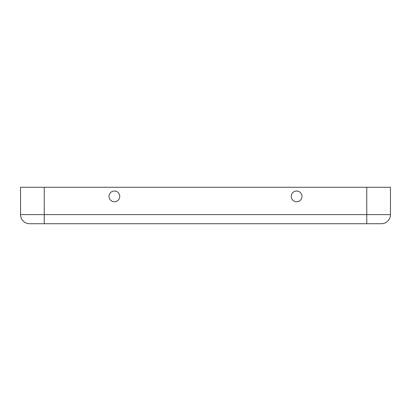 <?xml version="1.0" encoding="UTF-8"?>
<svg xmlns="http://www.w3.org/2000/svg" width="411" height="411" viewBox="0 0 411 411"><rect width="100%" height="100%" fill="white"/><g stroke="black" fill="none" stroke-linecap="round" stroke-linejoin="round"><path stroke-width="0.62" d="M296.608 191.012A5.374 5.374 0 0 1 301.982 196.391A5.374 5.374 0 0 1 296.608 201.765A5.374 5.374 0 0 1 291.235 196.391A5.374 5.374 0 0 1 296.608 191.012M114.392 201.765A5.374 5.374 0 0 0 119.765 196.391A5.374 5.374 0 0 0 114.392 191.012A5.374 5.374 0 0 0 109.018 196.391A5.374 5.374 0 0 0 114.392 201.765M29.659 223.723L381.341 223.723A9.109 9.109 0 0 0 390.45 214.609L390.45 187.277L20.55 187.277L20.55 214.609A9.109 9.109 0 0 0 29.659 223.723A9.109 9.109 0 0 1 20.55 214.609L44.239 214.609L44.239 187.277M44.239 223.723L44.239 214.609L366.761 214.609L366.761 187.277M366.761 223.723L366.761 214.609L390.45 214.609A9.109 9.109 0 0 1 381.341 223.723"/></g></svg>
